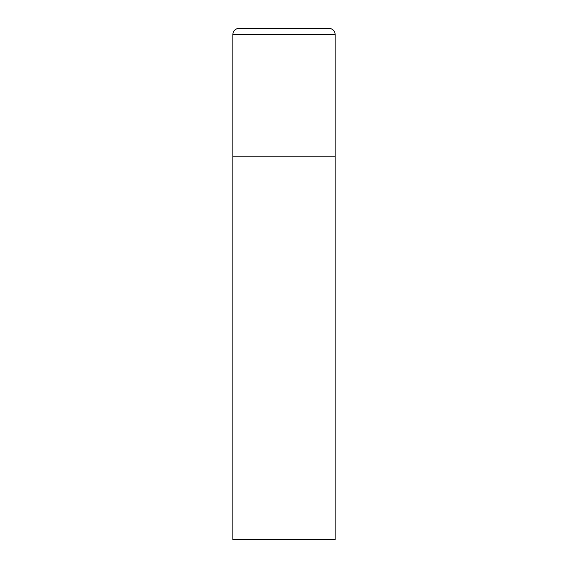 <?xml version="1.0" encoding="UTF-8"?>
<svg xmlns="http://www.w3.org/2000/svg" width="568" height="568" viewBox="0 0 568 568"><rect width="100%" height="100%" fill="white"/><g stroke="black" fill="none" stroke-linecap="round" stroke-linejoin="round"><path stroke-width="0.85" d="M239.014 28.4A6.134 6.134 0 0 0 232.88 34.534L232.88 539.6L335.12 539.6L335.12 156.2L232.88 156.2L335.12 156.2L335.12 34.534A6.134 6.134 0 0 0 328.986 28.4L239.014 28.4L328.986 28.4M232.88 34.534L335.12 34.534"/></g></svg>
